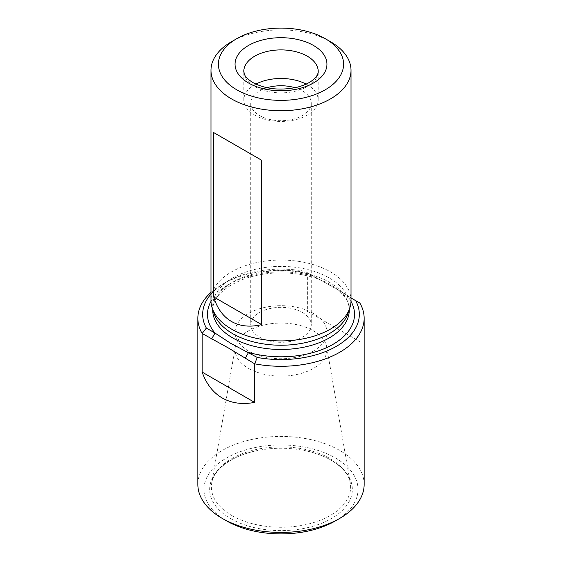 <?xml version="1.0" encoding="UTF-8"?>
<svg xmlns="http://www.w3.org/2000/svg" width="562" height="562" viewBox="0 0 562 562"><rect width="100%" height="100%" fill="white"/><g stroke="black" fill="none" stroke-linecap="round" stroke-linejoin="round"><path stroke-width="0.42" stroke-dasharray="2.81 2.11" d="M351.018 297.965L343.958 293.28L304.759 271.256A78.336 45.227 180 0 0 225.608 282.37L222.208 284.337A83.148 48.002 180 0 1 307.351 272.746L333.596 287.245L359.863 303.066L359.863 341.661L307.351 311.341L307.351 272.746L304.759 271.256M210.982 292.388A83.148 48.002 180 0 1 222.208 284.337M210.982 294.074A78.336 45.227 180 0 1 225.608 282.37M351.018 300.487A70.018 40.422 0 0 0 281 260.058A70.018 40.422 0 0 0 210.982 300.487M330.512 41.721A70.018 40.422 0 0 0 231.488 41.721M364.148 484.43A83.148 48.002 0 0 0 281 436.428A83.148 48.002 0 0 0 197.852 484.43M230.568 518.55A71.318 41.174 0 0 0 341.324 511.399A71.318 41.174 0 0 0 304.773 450.612A71.318 41.174 0 0 0 257.227 450.612A71.318 41.174 0 0 0 230.568 518.55M335.465 520.876A77.022 44.468 0 0 0 335.465 457.988A77.022 44.468 0 0 0 226.535 457.988A77.022 44.468 0 0 0 226.535 520.876M348.033 313.287A68.269 39.417 0 0 0 349.269 305.819A68.269 39.417 0 0 0 281 266.402A68.269 39.417 0 0 0 212.731 305.819A68.269 39.417 0 0 0 213.967 313.287M302.405 312.465A30.271 17.478 180 0 1 311.271 324.822A30.271 17.478 180 0 1 292.584 340.972A30.271 17.478 180 0 1 259.595 337.179A30.271 17.478 180 0 1 250.729 324.822A30.271 17.478 180 0 1 269.416 308.678A30.271 17.478 180 0 1 302.405 312.465M313.491 313.455A45.951 26.526 0 0 0 263.416 307.702A45.951 26.526 0 0 0 235.049 332.212A45.951 26.526 0 0 0 248.509 350.976A45.951 26.526 0 0 0 298.584 356.722A45.951 26.526 0 0 0 326.951 332.212A45.951 26.526 0 0 0 313.491 313.455M248.509 368.356A45.951 26.526 0 0 0 298.584 374.109A45.951 26.526 0 0 0 326.951 349.599A45.951 26.526 0 0 0 326.719 346.965A45.951 26.526 0 0 0 281 323.073A45.951 26.526 0 0 0 235.281 346.965A45.951 26.526 0 0 0 235.049 349.599A45.951 26.526 0 0 0 248.509 368.356M255.893 84.11A37.197 21.475 0 0 0 243.803 99.959A37.197 21.475 0 0 0 254.698 115.147A37.197 21.475 0 0 0 295.233 119.804A37.197 21.475 0 0 0 318.197 99.959A37.197 21.475 0 0 0 306.107 84.11M267.02 87.728A30.271 17.478 0 0 0 250.729 103.225A30.271 17.478 0 0 0 259.595 115.582A30.271 17.478 0 0 0 292.584 119.376A30.271 17.478 0 0 0 311.271 103.225A30.271 17.478 0 0 0 294.98 87.728M307.351 311.341L359.863 341.661M343.958 293.273L350.393 297.6L346.986 295.633A73.517 42.445 0 0 1 351.004 301.38M210.996 301.38A73.517 42.445 0 0 1 313.413 276.251L316.82 278.218M349.269 310.062A68.269 39.417 0 0 0 281 270.645A68.269 39.417 0 0 0 212.731 310.062C212.872 297.354 223.788 286.81 245.475 278.429C262.243 272.935 280.052 271.53 298.9 274.2C313.61 276.539 325.637 280.993 334.987 287.554C344.632 294.762 349.388 302.265 349.269 310.062M231.776 515.487A69.611 40.19 0 0 0 310.807 523.391A69.611 40.19 0 0 0 350.267 483.074A69.611 40.19 0 0 0 281 446.881A69.611 40.19 0 0 0 211.733 483.074A69.611 40.19 0 0 0 231.776 515.487M243.803 99.959L243.803 71.374A37.197 21.475 0 0 0 254.698 86.562A37.197 21.475 0 0 0 295.233 91.22A37.197 21.475 0 0 0 318.197 71.374L318.197 99.959M349.269 309.585L349.269 305.819M212.731 309.585L212.731 305.819M326.951 349.599L326.951 332.212M235.049 349.599L235.049 332.212M235.281 346.965L211.733 483.074C213.448 469.825 231.649 455.55 257.227 450.612M326.719 346.965L350.267 483.074C348.552 469.825 330.351 455.55 304.773 450.612M250.729 103.225L250.729 324.822M311.271 103.225L311.271 324.822"/><path stroke-width="0.84" d="M210.982 294.074A78.336 45.227 180 0 0 206.359 328.067L215.014 333.062L230.469 343.185L257.241 357.446A78.336 45.227 180 0 0 336.392 346.325A78.336 45.227 180 0 0 355.641 300.635L351.018 297.965M206.359 328.067L202.137 333.491L202.137 372.079C206.324 383.937 213.012 392.564 222.208 397.959C231.474 403.221 242.292 404.703 254.649 402.399L254.649 363.811L228.404 347.997L202.137 333.491A83.148 48.002 180 0 1 197.852 318.282A83.148 48.002 180 0 1 210.982 292.388M355.641 300.635L359.863 303.066A83.148 48.002 180 0 1 364.148 318.282A83.148 48.002 180 0 1 254.649 363.811L257.241 357.446M236.75 38.68L231.488 41.721A70.018 40.422 0 0 0 210.982 70.306L210.982 300.487A70.018 40.422 0 0 0 212.246 308.145A70.018 40.422 0 0 0 231.488 329.072A70.018 40.422 0 0 0 301.52 339.132A70.018 40.422 0 0 0 349.754 308.145A70.018 40.422 0 0 0 351.018 300.487L351.018 70.306A70.018 40.422 0 0 0 330.512 41.721L325.25 38.68A62.579 36.13 0 0 0 236.75 38.68A62.579 36.13 0 0 0 236.75 89.779A62.579 36.13 0 0 0 325.25 89.779A62.579 36.13 0 0 0 325.25 38.68M213.708 132.576L213.708 296.94C217.094 308.32 223.023 316.504 231.488 321.492C240.044 326.332 250.097 327.372 261.646 324.611L261.646 160.247L213.708 132.576L261.646 160.247M210.982 70.306A70.018 40.422 0 0 0 231.488 98.891A70.018 40.422 0 0 0 307.793 107.651A70.018 40.422 0 0 0 351.018 70.306M197.852 318.282L197.852 484.43A83.148 48.002 0 0 0 222.208 518.375A83.148 48.002 0 0 0 339.792 518.375A83.148 48.002 0 0 0 364.148 484.43L364.148 318.282M226.535 520.876L222.208 518.375L226.535 520.876A77.022 44.468 0 0 0 335.465 520.876L339.792 518.375M212.246 308.145L213.967 313.287A68.269 39.417 0 0 0 232.724 333.688A68.269 39.417 0 0 0 301.007 343.501A68.269 39.417 0 0 0 348.033 313.287L349.754 308.145M306.107 84.11A37.197 21.475 0 0 0 255.893 84.11M294.98 87.728A30.271 17.478 0 0 0 267.02 87.728M213.708 296.94L261.646 324.611M202.137 372.079L254.649 402.399M211.607 338.956L215.014 333.062A73.517 42.445 0 0 1 210.996 301.38M351.004 301.38A73.517 42.445 0 0 1 329.058 346.473A73.517 42.445 0 0 1 248.587 352.444L245.18 358.345M212.731 309.585L212.731 310.062A68.269 39.417 0 0 0 232.724 337.931A68.269 39.417 0 0 0 307.126 346.473A68.269 39.417 0 0 0 349.269 310.062L349.269 309.585M248.509 82.986A45.951 26.526 0 0 0 325.384 71.093A45.951 26.526 0 0 0 269.107 38.602A45.951 26.526 0 0 0 248.509 82.986M318.197 71.374A37.197 21.475 0 0 0 281 49.899A37.197 21.475 0 0 0 243.803 71.374L244.315 73.994C245.123 76.622 247.983 79.474 252.886 82.558C265.608 89.239 280.424 90.784 297.347 87.18C303.677 85.501 308.686 83.246 312.367 80.401C316.385 77.142 318.331 74.135 318.197 71.374"/></g></svg>
